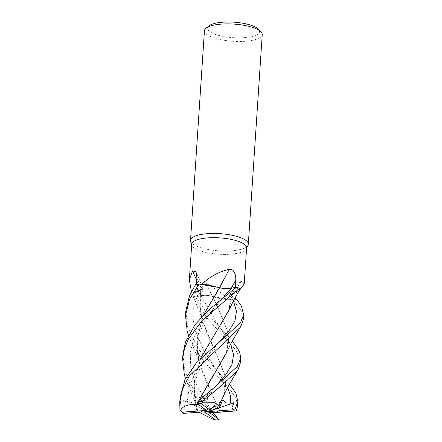 <?xml version="1.0" encoding="UTF-8"?>
<svg xmlns="http://www.w3.org/2000/svg" width="442" height="442" viewBox="0 0 442 442"><rect width="100%" height="100%" fill="white"/><g stroke="black" fill="none" stroke-linecap="round" stroke-linejoin="round"><path stroke-width="0.33" stroke-dasharray="2.21 1.66" d="M239.343 290.383L239.641 289.201M236.348 287.101A28.934 8.602 -176.2 0 1 239.442 288.361A28.934 8.602 -176.2 0 0 236.348 287.101L235.348 287.344M231.227 288.339L223.21 288.482M221.961 288.267L219.707 287.643M196.557 284.488L196.524 285.096L195.508 284.736A28.934 8.602 -176.2 0 1 199.093 284.029A28.934 8.602 -176.2 0 0 195.508 284.736L200.558 286.554L202.966 288.714L200.718 290.046L195.137 291.764L192.657 294.173A23.039 6.851 -176.2 0 0 192.557 294.82L191.408 291.521M222.74 397.745L225.691 386.722L225.017 375.523L202.458 320.577L199.878 305.334L200.745 290.051L192.872 293.681L192.773 295.698A28.934 8.602 -176.2 0 0 195.867 296.952L200.895 295.764C204.79 295.018 208.707 295.25 212.641 296.449M191.712 244.222A27.514 8.183 -176.2 0 0 191.822 245.161A27.514 8.183 -176.2 0 0 194.032 247.829A27.514 8.183 -176.2 0 0 223.011 254.393A27.514 8.183 -176.2 0 0 246.376 248.78A27.514 8.183 -176.2 0 0 246.614 247.868M201.972 284.145A27.514 8.183 -176.2 0 0 196.524 285.096L200.563 286.543L202.977 288.692L200.723 290.024L202.966 288.714L200.558 286.554L195.491 284.731M235.354 287.339L235.354 287.344A27.514 8.183 -176.2 0 1 239.647 289.234M190.64 241.321A28.962 8.613 -176.2 0 0 192.961 244.133A28.962 8.613 -176.2 0 0 223.47 251.045A28.962 8.613 -176.2 0 0 248.061 245.133M204.436 30.763A28.962 8.613 -176.2 0 0 206.884 34.559A28.962 8.613 -176.2 0 0 239.006 41.487A28.962 8.613 -176.2 0 0 262.233 34.603M208.961 25.874A26.067 7.752 -176.2 0 0 209.712 31.614A26.067 7.752 -176.2 0 0 242.581 37.752A26.067 7.752 -176.2 0 0 258.393 29.155M219.619 287.604A490.294 125.484 114.9 0 0 219.602 287.637A8.326 2.475 -176.2 0 0 231.354 288.322L235.354 287.344M219.602 287.637A23.039 6.851 -176.2 0 0 204.176 284.305M196.762 280.56A490.294 459.514 90 0 1 200.696 290.051A8.326 2.475 -176.2 0 0 203.016 288.145A8.326 2.475 -176.2 0 0 200.596 286.538L196.524 285.096M200.696 290.051A23.039 6.851 -176.2 0 0 192.657 294.173L192.568 294.825A27.514 8.183 -176.2 0 0 196.861 296.709L200.861 295.737A488.018 199.353 -95.1 0 0 197.452 289.471L196.861 296.709M192.557 294.82A27.514 8.183 -176.2 0 0 192.568 294.825L192.762 295.659L192.872 293.681L200.69 290.018M225.624 354.401L228.569 343.379L227.895 332.18L217.856 307.439L212.519 296.438L233.127 300.024L212.508 296.416L228.039 299.753A23.039 6.851 -176.2 0 1 212.613 296.416A490.294 200.281 -95.1 0 0 205.082 282.62C200.43 279.604 197.613 284.991 197.452 289.471M230.227 299.914A27.514 8.183 -176.2 0 0 230.243 299.914L228.039 299.753A23.039 6.851 -176.2 0 0 230.227 299.914C223.033 294.123 214.652 288.355 205.082 282.62M212.613 296.416A8.326 2.475 -176.2 0 0 200.861 295.737M240.442 362.639L239.774 357.467L235.691 349.882L208.243 319.549L192.773 295.698A28.934 8.602 -176.2 0 0 195.867 296.952L200.889 295.748C204.745 295.046 208.635 295.273 212.558 296.438C208.635 295.273 204.745 295.046 200.895 295.764L195.85 296.958L206.784 313.019L232.321 340.843M192.762 295.665L200.596 314.616L202.458 320.577M244.244 283.554L241.824 281.095A490.294 384.717 -142.1 0 0 231.52 294.002A8.326 2.475 -176.2 0 0 229.321 295.085A8.326 2.475 -176.2 0 0 231.619 297.521L236.708 299.317A28.934 8.602 -176.2 0 1 233.127 300.024L230.243 299.914A27.514 8.183 -176.2 0 0 235.691 298.958M241.824 281.095L239.63 282.211L236.277 291.654L235.906 296.234M231.52 294.002A23.039 6.851 -176.2 0 0 239.155 290.659A23.039 6.851 -176.2 0 0 239.558 289.886M234.614 298.571L231.658 297.521L234.614 298.571L231.652 297.51L229.249 295.869L231.492 294.029L239.315 290.438L231.525 294.035L236.31 292.659M231.658 297.521L229.249 295.88L231.492 294.052L229.249 295.88L231.652 297.51L233.415 300.82M236.619 292.521L239.155 290.659M185.828 310.925L187.474 326.715L198.436 349.058L220.005 374.031L229.442 384.181M182.949 354.263L184.601 370.053L189.646 382.789L197.447 395.06L216.84 417.077M180.071 397.607L181.248 411.546L183.148 413.381M180.629 410.966A28.962 8.613 -176.2 0 0 181.248 411.546M220.227 412.198L212.099 394.131L199.58 363.921L197.243 351.578L197.088 339.147L203.486 315.019M237.564 405.983L236.105 398.789L230.951 390.761L207.718 365.639L199.801 355.921L189.795 338.787L188.386 335.141M220.204 412.198L204.403 377.678L198.651 359.992L197.32 337.042L203.53 314.969M218.337 289.654L219.685 287.67M213 412.574L210.276 409.259L214.818 405.286L217.856 412.369M233.172 300.024L233.122 300.024A28.934 8.602 -176.2 0 0 236.708 299.317A28.962 8.613 -176.2 0 1 233.172 300.024L240.934 310.284L243.321 319.295M212.895 375.866L226.437 352.268L228.669 341.843L227.663 331.235L217.845 307.422L212.525 296.427M202.458 397.181L198.917 404.242L198.336 404.358M197.182 403.17L200.464 401.568L207.381 394.054L206.442 396.944L203.182 396.518M182.894 413.137L184.927 409.961L183.651 400.562L191.9 402.618L195.06 401.734L196.696 410.425L197.9 411.248L195.773 403.331C193.077 393.452 194.745 379.07 199.596 369.341C202.569 363.186 205.856 357.876 209.464 353.418L219.436 341.948M231.492 294.052L229.315 308.93L216.188 331.925M200.662 358.296L194.452 380.28L195.773 403.331M213.304 419.37L214.033 418.917L199.138 402.148L186.927 382.153L185.507 378.479M197.95 411.259L198.928 412.248M197.878 411.242L196.701 407.264L194.37 394.916L194.209 382.479L200.613 358.346M228.503 311.058L231.525 294.052M218.862 405.458L223.558 395.612L225.796 385.081L224.713 374.252L214.967 350.766L207.326 334.445L201.53 316.649L199.817 303.289L200.718 290.046M183.651 400.562L208.165 411.585L195.06 401.734M212.718 410.027L208.165 411.585L222.707 399.866M192.784 295.715A28.962 8.613 -176.2 0 0 195.85 296.958M214.033 418.917A28.962 8.613 -176.2 0 0 218.541 418.801M198.917 404.242L200.9 406.242M203.453 411.922L196.696 410.425M207.381 394.054L208.165 411.585L203.06 396.629M210.276 409.259L208.165 411.585L214.818 405.286M200.596 286.538A488.018 457.382 90 0 0 196.905 277.841M231.619 297.521A488.018 382.927 -142.1 0 1 236.277 291.654M200.895 295.764L219.099 326.202L222.862 330.671M200.552 286.554L193.358 307.61L192.972 318.549L194.795 329.517L203.756 350.605L216.232 369.551L220.005 374.031M210.63 408.988L194.994 382.092L190.751 367.451L190.275 352.617L193.828 338.113L200.917 324.422L222.304 298.621M206.922 395.822L216.569 385.28M230.536 344.163L219.105 326.202C220.166 327.754 222.553 330.876 224.774 335.384L226.945 341.053C227.973 344.213 227.801 347.953 226.437 352.268M187.099 401.645L189.541 385.562L196.469 370.308L217.668 343.859L221.746 340.113M227.658 387.501L218.287 372.518C221.188 377.17 222.807 380.197 223.144 381.601L224.066 384.391C225.066 388.303 224.901 392.043 223.558 395.612M191.822 245.161L191.679 244.686M203.016 288.145L196.005 271.742M229.321 295.085L239.63 282.211M229.315 308.93L230.464 302.919C230.16 298.897 229.757 296.554 229.254 295.88L229.249 295.864M201.53 316.649C200.331 311.367 199.977 305.93 200.475 300.345L202.977 288.692M246.376 248.78L246.581 248.332M199.58 363.921L196.64 355.092L189.8 338.804M224.619 296.781L220.536 300.527C216.199 305.179 212.453 309.317 206.862 317.886C203.464 323.257 200.933 328.865 199.265 334.71L197.646 343.219C197.071 348.804 197.408 354.396 198.651 359.992M206.442 396.944L214.801 387.186L218.884 383.446M186.922 382.153L194.828 401.253L196.701 407.264"/><path stroke-width="0.66" d="M239.641 289.201L239.647 289.234A27.514 8.183 -176.2 0 0 239.647 289.234L243.581 284.875L244.244 283.554L246.614 247.868A27.514 8.183 -176.2 0 0 244.293 244.26A27.514 8.183 -176.2 0 0 213.773 237.68A27.514 8.183 -176.2 0 0 191.712 244.222L189.342 279.908L192.519 270.891L196.005 271.742L196.905 277.841L196.557 284.488M185.507 378.479L184.297 374.562L182.645 358.805L184.491 348.583L188.535 338.793L201.9 320.82L239.431 288.344A28.962 8.613 -176.2 0 0 236.365 287.101L231.227 288.339M223.21 288.482L221.961 288.267M203.486 315.019L219.696 287.659L199.093 284.029L201.972 284.145A27.514 8.183 -176.2 0 1 201.988 284.14C210.077 276.465 219.171 271.537 229.26 269.366C234.183 268.36 236.155 275.675 235.73 280.029L235.354 287.344M191.408 291.521L189.342 279.908M246.581 248.332L248.061 245.133A28.962 8.613 -176.2 0 0 248.31 244.172A28.962 8.613 -176.2 0 0 245.868 240.376A28.962 8.613 -176.2 0 0 213.74 233.448A28.962 8.613 -176.2 0 0 190.519 240.332A28.962 8.613 -176.2 0 0 190.64 241.321L191.679 244.686M248.31 244.172L262.233 34.603A28.962 8.613 -176.2 0 0 260.973 31.83A28.962 8.613 -176.2 0 0 259.786 30.802A28.962 8.613 -176.2 0 0 232.199 23.99A28.962 8.613 -176.2 0 0 206.049 28.183A28.962 8.613 -176.2 0 0 204.436 30.763L190.519 240.332M260.973 31.83L258.393 29.155A26.067 7.752 -176.2 0 0 257.321 28.233A26.067 7.752 -176.2 0 0 232.498 22.1A26.067 7.752 -176.2 0 0 208.961 25.874L206.049 28.183M219.619 287.604A490.294 125.484 114.9 0 1 229.26 269.366M188.386 335.141L187.176 331.218L185.53 315.461L189.59 299.245L199.044 284.029L219.707 287.643L204.176 284.305A23.039 6.851 -176.2 0 0 201.988 284.14M204.176 284.305L201.972 284.145M235.348 287.344L231.326 288.306C227.426 289.035 223.508 288.803 219.575 287.609M196.762 280.56A490.294 459.514 90 0 0 192.519 270.891M235.906 296.234L235.691 298.952L234.614 298.571L236.708 299.317L234.614 298.571M239.558 289.886A23.039 6.851 -176.2 0 0 239.658 289.239L239.299 290.46M199.044 284.029A28.962 8.613 -176.2 0 0 195.491 284.731L189.585 295.433L185.828 310.925L185.53 315.461M219.657 287.659C223.58 288.83 227.464 289.046 231.321 288.317L236.365 287.101L209.453 309.361L195.193 324.489L185.491 341.953L182.949 354.263L182.645 358.805M232.321 340.843L239.586 351.694L240.746 358.103L237.503 366.302L218.884 383.446L197.988 401.424L197.088 403.447L208.165 411.585L211.127 410.856L200.856 403.27L203.138 402.187L202.497 401.308A28.962 8.613 -176.2 0 0 197.988 401.424M202.497 401.308L221.332 385.744L237.205 370.805L238.277 369.136L240.442 362.639L240.746 358.103M240.382 322.964L196.342 362.899L185.099 379.302L180.071 397.607L179.767 402.143L182.657 388.822L189.38 375.915L240.083 327.461L241.155 325.793L243.321 319.295L243.625 314.765L240.382 322.964M200.9 406.242L205.132 410.519L181.8 412.171L179.944 410.121A28.962 8.613 -176.2 0 0 180.629 410.966L182.005 412.392A27.415 8.155 -176.2 0 0 183.126 413.364A27.415 8.155 -176.2 0 0 183.148 413.381L208.165 411.585L205.204 412.314L203.453 411.922M179.944 410.121L179.767 402.143M229.442 384.181L235.868 393.192L237.868 401.447L235.282 408.679L233.188 409.795L208.165 411.585L205.132 410.519M220.204 412.198L211.204 412.651L234.531 410.999A27.415 8.155 -176.2 0 0 233.21 409.806A27.415 8.155 -176.2 0 0 233.188 409.795M220.182 412.198L236.078 410.922M234.531 410.999L235.962 410.944L236.586 410.104L237.564 405.983L237.868 401.447M203.53 314.969L218.337 289.654M216.84 417.077L213 412.574M196.579 404.524L196.541 404.491C187.695 404.065 182.297 406.226 180.342 410.972M196.541 404.491L225.624 354.401L231.321 342.677L241.155 325.793M198.336 404.358L196.557 404.507L212.895 375.866M203.182 396.518L202.95 396.314L202.458 397.181M236.708 299.317L241.465 306.184L243.625 314.765M216.188 331.925L200.662 358.296M239.431 288.344L239.343 290.383M198.928 412.248L213.304 419.37L215.481 419.9A27.415 8.155 -176.2 0 0 219.243 419.723L208.165 411.585L211.204 412.651M200.613 358.346L228.503 311.058L234.116 299.494L239.31 290.438M233.464 409.629L231.746 408.099L234 402.745L230.453 403.165L225.613 402.8L222.707 399.866L220.072 406.181L218.862 405.458M218.834 405.469L213.497 402.214L203.138 402.187M218.889 405.441L222.74 397.745C225.978 390.446 225.47 391.805 228.597 385.739L238.277 369.136M236.586 410.104A28.962 8.613 -176.2 0 0 235.282 408.679M234 402.745L212.718 410.027M220.072 406.181L211.127 410.856M200.856 403.27A27.415 8.155 -176.2 0 0 197.088 403.447M205.204 412.314L215.481 419.9M203.06 396.629L202.95 396.314M231.365 288.3A488.018 124.898 114.9 0 1 235.73 280.029M222.304 298.621L231.326 288.306M216.569 385.28L225.967 374.473L232.006 364.44L233.575 354.556L230.536 344.163M219.436 341.948L228.84 331.141L234.884 321.107L236.453 311.218L233.415 300.82M230.453 403.165L230.376 395.535L227.658 387.501M243.581 284.875L239.155 290.659M214.713 414.679L217.144 417.386"/></g></svg>
